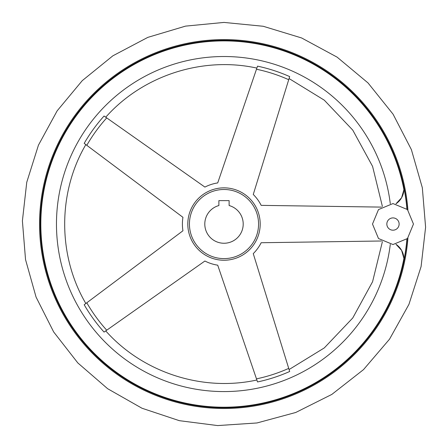 <?xml version="1.0" encoding="UTF-8"?>
<svg xmlns="http://www.w3.org/2000/svg" width="448" height="448" viewBox="0 0 448 448"><rect width="100%" height="100%" fill="white"/><g stroke="black" fill="none" stroke-linecap="round" stroke-linejoin="round"><path stroke-width="0.67" d="M406.896 239.086A183.512 183.512 0 0 1 403.906 260.26A17.92 17.92 0 0 0 395.976 244.311L401.598 250.365L403.917 258.412L403.906 260.26L403.917 258.412A183.17 183.17 0 0 1 201.018 405.77A183.17 183.17 0 0 1 41.194 212.537A183.17 183.17 0 0 1 403.917 189.689L401.598 197.736L395.976 203.784A17.92 17.92 0 0 0 403.906 187.841L403.917 189.689L403.906 187.841A183.512 183.512 0 0 1 406.896 209.014M381.478 240.996L261.173 242.732A41.608 41.608 0 0 1 253.26 253.63L289.682 371.498A161.42 161.42 0 0 1 257.533 381.948L217.717 265.177A41.608 41.608 0 0 1 204.91 261.016L104.065 332.08A161.42 161.42 0 0 1 84.19 304.735L182.941 230.782A41.608 41.608 0 0 1 182.941 217.314L84.19 143.366A161.42 161.42 0 0 1 104.065 116.021L204.91 187.085A41.608 41.608 0 0 1 217.717 182.918L257.533 66.153A161.42 161.42 0 0 1 289.682 76.597L253.26 194.471A41.608 41.608 0 0 1 261.173 205.363L381.478 207.105M289.682 371.498L289.414 370.636M224 189.487A34.563 34.563 0 0 1 253.932 241.332A34.563 34.563 0 0 1 194.068 241.332A34.563 34.563 0 0 1 224 189.487M84.235 143.399L84.924 143.914M257.533 66.153L257.236 67.015M104.065 332.08L104.804 331.559M407.103 238.885A183.708 183.708 0 0 1 214.105 407.49A183.708 183.708 0 0 1 40.359 219.1A183.708 183.708 0 0 1 224 40.342A183.708 183.708 0 0 1 407.103 209.216M218.882 200.62L229.118 200.62L229.118 205.542A19.202 19.202 0 0 1 239.702 235.105A19.202 19.202 0 0 1 208.298 235.105A19.202 19.202 0 0 1 218.882 205.542L218.882 200.62M224 187.852A36.198 36.198 0 0 1 260.092 226.789A36.198 36.198 0 0 1 218.534 259.829A36.198 36.198 0 0 1 187.908 221.306A36.198 36.198 0 0 1 224 187.852M390.298 244.356A167.535 167.535 0 0 1 134.428 365.63A167.535 167.535 0 0 1 134.428 82.471A167.535 167.535 0 0 1 390.298 203.745M106.725 330.204A158.183 158.183 0 0 1 86.8 302.781M86.8 145.32A158.183 158.183 0 0 1 106.725 117.897M256.48 69.238A158.183 158.183 0 0 1 288.719 79.71M288.719 368.385A158.183 158.183 0 0 1 256.48 378.862M407.921 238.067A184.453 184.453 0 0 1 214.648 408.262A184.453 184.453 0 0 1 39.609 219.374A184.453 184.453 0 0 1 224 39.598A184.453 184.453 0 0 1 407.921 210.034M392.986 230.194A6.143 6.143 0 0 0 399.129 224.05A6.143 6.143 0 0 0 392.986 217.907A6.143 6.143 0 0 0 386.837 224.05A6.143 6.143 0 0 0 392.986 230.194M382.413 241.595L372.579 281.725L352.761 317.979L324.29 347.922L289.078 369.538M382.413 206.506L372.579 166.376L352.761 130.116L324.29 100.178L289.078 78.557M256.872 380.005C202.479 391.983 142.699 372.557 105.739 330.898M85.837 144.598C57.635 192.623 57.641 255.483 85.837 303.503M105.739 117.197C142.699 75.544 202.479 56.118 256.872 68.096M224 22.422L185.534 26.124L147.823 37.374L112.868 55.815L82.247 80.657L57.148 110.846L38.45 145.152L26.751 182.28L22.4 220.881L25.536 259.605L36.064 297.08L53.676 331.957L77.812 362.919L107.638 388.713L141.994 408.24L179.34 420.672L217.666 425.578L256.978 422.962L295.753 412.474L331.828 394.419L363.518 369.617L389.536 339.17L408.94 304.366L421.092 266.571L425.6 227.214L422.33 187.74L411.37 149.582L393.07 114.184L368.021 82.936L337.126 57.148L301.638 37.974L263.211 26.27L224 22.422M392.986 244.535L378.498 238.532L372.501 224.05L378.498 209.569L392.98 203.566L407.462 209.563L413.465 224.045L407.467 238.532L392.986 244.535"/></g></svg>
